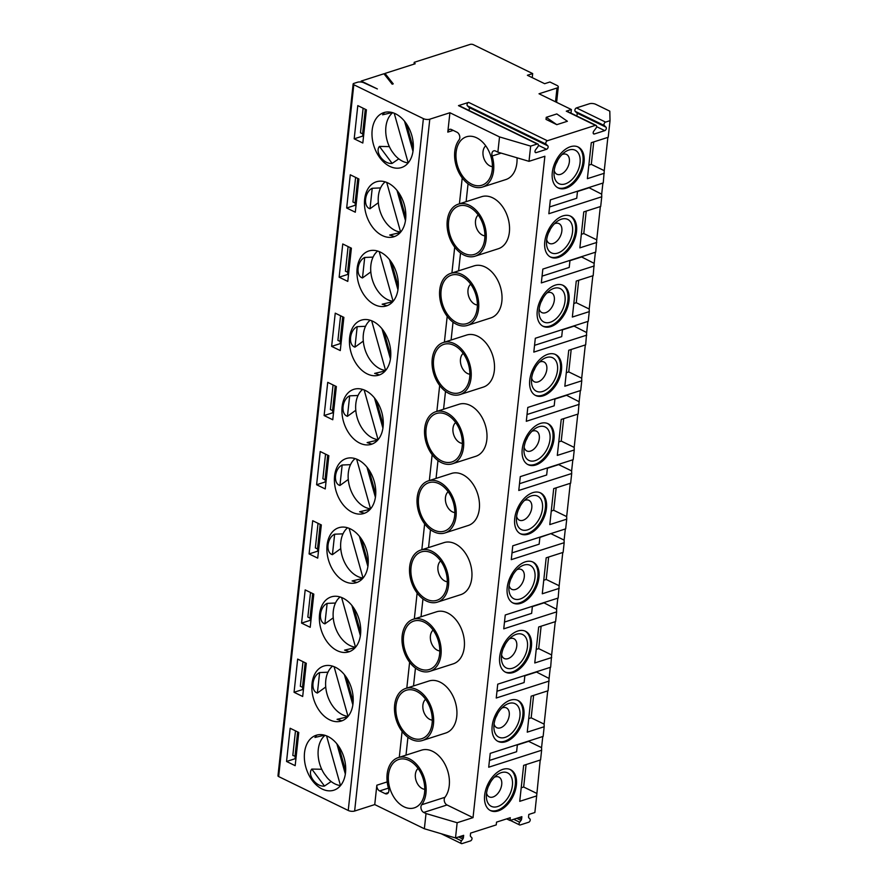<?xml version="1.0" encoding="UTF-8"?>
<svg xmlns="http://www.w3.org/2000/svg" width="888" height="888" viewBox="0 0 888 888"><rect width="100%" height="100%" fill="white"/><g stroke="black" fill="none" stroke-linecap="round" stroke-linejoin="round"><path stroke-width="1.33" d="M322.166 789.032A28.849 19.658 -107.8 0 0 333.821 790.209A28.849 19.658 -107.8 0 0 345.51 772.726A28.849 19.658 -107.8 0 0 337.296 744.377A28.849 19.658 -107.8 0 0 316.217 735.264A28.849 19.658 -107.8 0 0 304.562 760.661A28.849 19.658 -107.8 0 0 322.166 789.032M331.135 781.518L324.497 786.047C316.25 787.201 306.915 774.769 311.788 769.075L321.722 769.263M315.229 737.373L316.783 735.098M311.788 769.075L324.497 786.047M536.174 671.861L549.084 678.465L548.085 690.753L531.157 696.181L527.25 732.156L544.178 726.728L543.134 736.407L490.22 753.368L488.711 767.21L541.625 750.249L540.57 759.928L523.643 765.356L519.735 801.331L536.663 795.903L534.865 812.509L528.815 814.451L528.56 816.749A1.898 1.166 116 0 0 528.86 817.904L529.914 818.936A1.898 1.166 -64 0 1 530.058 820.723A1.898 1.166 -64 0 1 528.704 822.233L520.235 824.952A1.898 1.166 -64 0 1 519.591 824.919A1.898 1.166 -64 0 1 519.68 822.21L521.034 820.401A1.898 1.166 116 0 0 521.611 818.98L521.866 816.683L509.99 820.479L506.626 818.891M501.287 772.649A18.604 11.4 -64 0 1 512.487 784.592A18.604 11.4 -64 0 1 498.934 806.049A18.604 11.4 -64 0 1 486.358 796.281A18.604 11.4 -64 0 1 496.636 775.18A18.604 11.4 -64 0 1 501.287 772.649M486.557 793.139A11.011 6.749 116 0 0 489.233 796.869A11.011 6.749 116 0 0 496.925 794.46A11.011 6.749 116 0 0 501.72 784.515A11.011 6.749 116 0 0 498.878 777.078A11.011 6.749 116 0 0 495.138 776.945A11.011 6.749 116 0 0 494.283 777.278M536.663 795.903L540.215 760.05M521.201 787.789L523.665 787.012L536.607 793.317M489.455 760.439L516.605 751.736L517.371 744.666M326.573 735.875L340.493 785.569A27.328 18.626 72.2 0 1 327.006 777.566L324.342 774.014A27.328 18.626 72.2 0 1 325.052 735.331M290.154 728.26L286.546 761.471L295.171 765.678L298.779 732.467L290.154 728.26M295.249 756.532L295.005 758.763L286.546 761.471M295.482 730.868L292.818 755.455L296.159 756.609M541.625 750.249L541.569 747.652L528.626 741.347L517.338 744.965M509.99 820.479L510.3 817.715L496.536 822.122L496.237 824.897L470.607 833.099L470.363 835.408A1.898 1.166 116 0 0 470.662 836.552L471.717 837.584A1.898 1.166 -64 0 1 471.85 839.382A1.898 1.166 -64 0 1 470.496 840.892L462.026 843.6A1.898 1.166 -64 0 1 461.383 843.578A1.898 1.166 -64 0 1 461.471 840.869L462.837 839.06A1.898 1.166 116 0 0 463.414 837.628L463.669 835.331L455.5 837.95L424.364 828.759L374.747 804.584L354.634 811.033A4.551 1.82 -173.8 0 1 348.229 810.466L423.387 118.637A4.551 1.82 6.2 0 0 429.792 119.192L354.634 811.033M509.956 769.408A22.777 13.964 -64 0 1 514.03 790.598A22.777 13.964 -64 0 1 497.191 810.356A22.777 13.964 -64 0 1 490.021 810.322M498.268 810.888A22.777 13.964 -64 0 1 490.542 810.611A22.777 13.964 -64 0 1 487.978 784.015A22.777 13.964 -64 0 1 510.5 769.652A22.777 13.964 -64 0 1 515.251 790.664A22.777 13.964 -64 0 1 498.268 810.888M388.433 788.122L379.631 790.942L385.148 793.628A4.551 3.108 72.2 0 0 386.99 793.817A4.551 3.108 72.2 0 0 388.589 788.644A27.328 18.626 72.2 0 1 398.201 757.63A27.328 18.626 72.2 0 1 422.033 772.416A27.328 18.626 72.2 0 1 421.667 804.761L444.944 797.302A27.328 18.626 -107.8 0 0 445.31 764.945A27.328 18.626 -107.8 0 0 421.489 750.171L398.201 757.63M418.093 768.464A11.389 7.759 -107.8 0 0 415.384 774.292A11.389 7.759 -107.8 0 0 424.775 789.31M444.944 797.302A4.551 3.108 -107.8 0 0 444.422 801.464A4.551 3.108 -107.8 0 0 447.019 804.972L423.731 812.431A4.551 3.108 72.2 0 1 421.145 808.924A4.551 3.108 72.2 0 1 421.667 804.761M409.057 760.494A25.419 17.316 72.2 0 1 421.955 801.22A25.419 17.316 72.2 0 1 399.145 803.485A25.419 17.316 72.2 0 1 389 771.827A25.419 17.316 72.2 0 1 408.88 760.405A25.419 17.316 72.2 0 1 409.057 760.494M488.444 786.291A11.011 6.749 116 0 0 490.054 782.983M345.654 770.984L338.783 746.431M345.343 774.059L336.885 743.867M383.094 426.806A28.849 19.658 -107.8 0 0 374.869 398.457A28.849 19.658 -107.8 0 0 353.79 389.344A28.849 19.658 -107.8 0 0 342.146 414.74A28.849 19.658 -107.8 0 0 359.74 443.112A28.849 19.658 -107.8 0 0 371.406 444.289A28.849 19.658 -107.8 0 0 383.094 426.806M371.928 444.111L367.133 442.59L377.722 440.104M355.788 410.267L347.452 416.306C340.448 414.33 342.058 399.323 349.672 395.837L358.042 395.471M538.872 426.74A18.604 11.4 -64 0 1 550.061 438.672A18.604 11.4 -64 0 1 536.507 460.128A18.604 11.4 -64 0 1 523.931 450.36A18.604 11.4 -64 0 1 534.221 429.259A18.604 11.4 -64 0 1 538.872 426.74M524.142 447.219A11.011 6.749 116 0 0 526.806 450.96A11.011 6.749 116 0 0 534.498 448.54A11.011 6.749 116 0 0 539.305 438.594A11.011 6.749 116 0 0 536.452 431.157A11.011 6.749 116 0 0 532.722 431.024A11.011 6.749 116 0 0 531.868 431.357M547.53 423.487A22.777 13.964 -64 0 1 551.615 444.677A22.777 13.964 -64 0 1 534.765 464.446A22.777 13.964 -64 0 1 527.594 464.402M535.853 464.968A22.777 13.964 -64 0 1 528.127 464.69A22.777 13.964 -64 0 1 525.552 438.095A22.777 13.964 -64 0 1 548.085 423.731A22.777 13.964 -64 0 1 552.836 444.744A22.777 13.964 -64 0 1 535.853 464.968M327.728 382.351L324.12 415.551L332.756 419.758L336.363 386.546L327.728 382.351M332.834 410.611L332.589 412.842L324.12 415.551M333.067 384.948L330.392 409.535L332.556 410.589L335.22 385.991M527.028 414.518L554.19 405.816L554.956 398.745M566.233 395.127L579.143 401.731L580.352 390.609M579.143 401.731L578.155 414.019L561.227 419.436L557.309 455.411L574.247 449.994L573.193 459.673L520.279 476.634L518.781 490.465L571.694 473.515L571.628 470.918L558.685 464.613L547.408 468.231M455.666 422.544A11.389 7.759 -107.8 0 0 452.969 428.371A11.389 7.759 -107.8 0 0 462.348 443.389M526.018 440.37A11.011 6.749 116 0 0 527.627 437.063M441.414 462.648A27.328 18.626 72.2 0 1 424.742 435.764A27.328 18.626 72.2 0 1 435.786 411.71A27.328 18.626 72.2 0 1 461.86 432.056A27.328 18.626 72.2 0 1 452.469 463.769A27.328 18.626 72.2 0 1 441.414 462.648M452.469 463.769L475.746 456.31A27.328 18.626 -107.8 0 0 485.148 424.597A27.328 18.626 -107.8 0 0 459.063 404.251L435.786 411.71M573.748 325.952L586.657 332.556L585.669 344.833L568.742 350.261L564.835 386.236L581.762 380.808L580.708 390.487L527.794 407.448L526.295 421.289L579.209 404.329M574.247 449.994L574.181 447.397L561.238 441.092L558.785 441.88M349.672 395.837L347.452 416.306M333.455 413.264L332.589 412.842M566.2 395.426L554.922 399.045M519.513 483.705L546.664 474.991L547.441 467.932M571.628 470.918L572.838 459.784M349.117 528.316L363.037 578.021A27.328 18.626 72.2 0 1 342.346 556.687A27.328 18.626 72.2 0 1 347.596 527.783M367.887 566.511L359.429 536.319M368.209 563.436L361.327 538.872M510.989 578.743A11.011 6.749 116 0 0 512.598 575.424M509.102 585.581A11.011 6.749 116 0 0 511.777 589.321A11.011 6.749 116 0 0 519.469 586.913A11.011 6.749 116 0 0 524.275 576.967A11.011 6.749 116 0 0 521.423 569.53A11.011 6.749 116 0 0 517.693 569.397A11.011 6.749 116 0 0 516.827 569.73M523.831 565.101A18.604 11.4 -64 0 1 535.031 577.045A18.604 11.4 -64 0 1 521.478 598.49A18.604 11.4 -64 0 1 508.902 588.733A18.604 11.4 -64 0 1 519.18 567.621A18.604 11.4 -64 0 1 523.831 565.101M431.612 552.947A25.419 17.316 72.2 0 1 444.5 593.672A25.419 17.316 72.2 0 1 421.689 595.937A25.419 17.316 72.2 0 1 411.544 564.28A25.419 17.316 72.2 0 1 431.424 552.858A25.419 17.316 72.2 0 1 431.612 552.947M440.637 560.916A11.389 7.759 -107.8 0 0 437.939 566.733A11.389 7.759 -107.8 0 0 447.319 581.762M426.384 601.01A27.328 18.626 72.2 0 1 409.712 574.136A27.328 18.626 72.2 0 1 420.746 550.083A27.328 18.626 72.2 0 1 446.831 570.418A27.328 18.626 72.2 0 1 437.44 602.131A27.328 18.626 72.2 0 1 426.384 601.01M532.5 561.86A22.777 13.964 -64 0 1 536.585 583.05A22.777 13.964 -64 0 1 519.735 602.808A22.777 13.964 -64 0 1 512.565 602.774M543.689 602.686L556.598 609.29L556.654 611.876L503.751 628.837L505.25 614.995L558.164 598.046L559.151 585.758L546.209 579.453L548.651 557.02M546.209 579.453L543.756 580.241M340.759 548.64L332.412 554.678C325.408 552.702 327.028 537.695 334.643 534.199L343.012 533.843M334.643 534.199L332.412 554.678M356.898 582.484L352.092 580.952L362.693 578.476M320.191 524.364L317.516 548.962L315.362 547.907L318.037 523.31M551.204 533.499L539.893 537.407M511.999 552.88L539.149 544.178L539.915 537.118M437.44 602.131L460.717 594.671A27.328 18.626 -107.8 0 0 470.107 562.959A27.328 18.626 -107.8 0 0 444.033 542.612L420.746 550.083M571.694 473.515L570.64 483.194L553.701 488.622L549.794 524.597L566.733 519.169L565.678 528.86L512.764 545.82L511.266 559.651L564.169 542.701L564.113 540.104L551.171 533.799M564.169 542.701L563.125 552.38L546.187 557.808L542.279 593.783L559.218 588.356M520.812 603.329A22.777 13.964 -64 0 1 513.098 603.052A22.777 13.964 -64 0 1 510.522 576.467A22.777 13.964 -64 0 1 533.044 562.104A22.777 13.964 -64 0 1 537.795 583.116A22.777 13.964 -64 0 1 520.812 603.329M559.151 585.758L562.77 552.491M564.113 540.104L565.323 528.971M368.065 565.168A28.849 19.658 -107.8 0 0 359.84 536.829A28.849 19.658 -107.8 0 0 338.761 527.716A28.849 19.658 -107.8 0 0 327.106 553.113A28.849 19.658 -107.8 0 0 344.711 581.474A28.849 19.658 -107.8 0 0 356.377 582.661A28.849 19.658 -107.8 0 0 368.065 565.168M312.698 520.712L309.091 553.923L317.715 558.13L321.323 524.919L312.698 520.712M317.804 548.984L317.56 551.204L309.091 553.923M318.703 549.062L317.516 548.962M318.426 551.637L317.56 551.204M556.598 609.29L557.808 598.157M504.484 622.066L531.635 613.364L532.4 606.293M543.656 602.974L532.367 606.593M341.603 597.502L355.522 647.208A27.328 18.626 72.2 0 1 334.832 625.874A27.328 18.626 72.2 0 1 340.082 596.958M360.373 635.686L351.914 605.505M360.683 632.611L353.813 608.058M503.474 647.918A11.011 6.749 116 0 0 505.083 644.61M501.587 654.767A11.011 6.749 116 0 0 504.262 658.508A11.011 6.749 116 0 0 511.954 656.088A11.011 6.749 116 0 0 516.761 646.153A11.011 6.749 116 0 0 513.908 638.716A11.011 6.749 116 0 0 510.178 638.572A11.011 6.749 116 0 0 509.312 638.916M516.317 634.287A18.604 11.4 -64 0 1 527.516 646.231A18.604 11.4 -64 0 1 513.963 667.676A18.604 11.4 -64 0 1 501.387 657.919A18.604 11.4 -64 0 1 511.666 636.807A18.604 11.4 -64 0 1 516.317 634.287M424.098 622.133A25.419 17.316 72.2 0 1 436.985 662.859A25.419 17.316 72.2 0 1 414.174 665.112A25.419 17.316 72.2 0 1 404.029 633.466A25.419 17.316 72.2 0 1 423.909 622.044A25.419 17.316 72.2 0 1 424.098 622.133M433.122 630.091A11.389 7.759 -107.8 0 0 430.414 635.919A11.389 7.759 -107.8 0 0 439.804 650.937M418.87 670.196A27.328 18.626 72.2 0 1 402.197 643.323A27.328 18.626 72.2 0 1 413.231 619.258A27.328 18.626 72.2 0 1 439.316 639.604A27.328 18.626 72.2 0 1 429.914 671.317A27.328 18.626 72.2 0 1 418.87 670.196M524.986 631.046A22.777 13.964 -64 0 1 529.059 652.225A22.777 13.964 -64 0 1 512.221 671.994A22.777 13.964 -64 0 1 505.05 671.961M549.139 681.063L496.237 698.024L497.735 684.182L550.649 667.232L551.637 654.944L538.694 648.64L541.125 626.207M538.694 648.64L536.241 649.428M333.244 617.826L324.897 623.864C317.893 621.878 319.514 606.881 327.128 603.385L335.486 603.03M327.128 603.385L324.897 623.864M349.384 651.659L344.577 650.138L355.178 647.652M312.676 593.55L310.001 618.137L307.847 617.093L310.523 592.496M429.914 671.317L453.202 663.858A27.328 18.626 -107.8 0 0 462.593 632.145A27.328 18.626 -107.8 0 0 436.519 611.799L413.231 619.258M556.654 611.876L555.611 621.567L538.672 626.995L534.765 662.97L551.692 657.542M513.297 672.516A22.777 13.964 -64 0 1 505.583 672.238A22.777 13.964 -64 0 1 503.008 645.643A22.777 13.964 -64 0 1 525.529 631.29A22.777 13.964 -64 0 1 530.28 652.292A22.777 13.964 -64 0 1 513.297 672.516M551.637 654.944L555.255 621.678M360.55 634.354A28.849 19.658 -107.8 0 0 352.325 606.005A28.849 19.658 -107.8 0 0 331.246 596.891A28.849 19.658 -107.8 0 0 319.591 622.288A28.849 19.658 -107.8 0 0 337.196 650.66A28.849 19.658 -107.8 0 0 348.862 651.848A28.849 19.658 -107.8 0 0 360.55 634.354M305.183 589.898L301.576 623.11L310.201 627.305L313.808 594.105L305.183 589.898M310.278 618.17L310.045 620.39L301.576 623.11M311.189 618.248L310.001 618.137M310.911 620.812L310.045 620.39M549.084 678.465L550.294 667.343M496.969 691.253L524.12 682.55L524.886 675.479M536.141 672.16L524.852 675.779M334.088 666.688L348.007 716.383A27.328 18.626 72.2 0 1 327.317 695.06A27.328 18.626 72.2 0 1 332.567 666.144M352.858 704.872L344.4 674.691M353.169 701.798L346.298 677.244M495.959 717.104A11.011 6.749 116 0 0 497.569 713.797M494.072 723.953A11.011 6.749 116 0 0 496.747 727.694A11.011 6.749 116 0 0 504.44 725.274A11.011 6.749 116 0 0 509.246 715.328A11.011 6.749 116 0 0 506.393 707.891A11.011 6.749 116 0 0 502.664 707.758A11.011 6.749 116 0 0 501.798 708.091M508.802 703.474A18.604 11.4 -64 0 1 520.002 715.406A18.604 11.4 -64 0 1 506.449 736.862A18.604 11.4 -64 0 1 493.872 727.106A18.604 11.4 -64 0 1 504.151 705.993A18.604 11.4 -64 0 1 508.802 703.474M416.572 691.319A25.419 17.316 72.2 0 1 429.47 732.034A25.419 17.316 72.2 0 1 406.66 734.298A25.419 17.316 72.2 0 1 396.514 702.641A25.419 17.316 72.2 0 1 416.394 691.219A25.419 17.316 72.2 0 1 416.572 691.319M425.607 699.278A11.389 7.759 -107.8 0 0 422.899 705.105A11.389 7.759 -107.8 0 0 432.29 720.124M411.355 739.382A27.328 18.626 72.2 0 1 394.683 712.509A27.328 18.626 72.2 0 1 405.716 688.444A27.328 18.626 72.2 0 1 431.801 708.791A27.328 18.626 72.2 0 1 422.399 740.503A27.328 18.626 72.2 0 1 411.355 739.382M517.471 700.221A22.777 13.964 -64 0 1 521.545 721.411A22.777 13.964 -64 0 1 504.706 741.18A22.777 13.964 -64 0 1 497.535 741.136M544.178 726.728L544.122 724.131L531.179 717.826L533.61 695.393M531.179 717.826L528.726 718.614M325.73 687.001L317.382 693.04C310.378 691.064 311.999 676.057 319.613 672.571L327.972 672.205M319.613 672.571L317.382 693.04M341.869 720.845L337.063 719.324L347.663 716.838M305.161 662.737L302.486 687.323L300.333 686.269L302.997 661.682M422.399 740.503L445.687 733.044A27.328 18.626 -107.8 0 0 455.078 701.331A27.328 18.626 -107.8 0 0 429.004 680.985L405.716 688.444M505.783 741.702A22.777 13.964 -64 0 1 498.068 741.425A22.777 13.964 -64 0 1 495.493 714.829A22.777 13.964 -64 0 1 518.015 700.466A22.777 13.964 -64 0 1 522.766 721.478A22.777 13.964 -64 0 1 505.783 741.702M544.122 724.131L547.73 690.864M353.024 703.54A28.849 19.658 -107.8 0 0 344.81 675.191A28.849 19.658 -107.8 0 0 323.731 666.078A28.849 19.658 -107.8 0 0 312.077 691.475A28.849 19.658 -107.8 0 0 329.681 719.846A28.849 19.658 -107.8 0 0 341.336 721.034A28.849 19.658 -107.8 0 0 353.024 703.54M297.669 659.085L294.061 692.285L302.686 696.492L306.293 663.28L297.669 659.085M302.764 687.345L302.531 689.576L294.061 692.285M303.674 687.423L302.486 687.323M303.396 689.998L302.531 689.576M356.643 459.129L370.551 508.835A27.328 18.626 72.2 0 1 349.861 487.512A27.328 18.626 72.2 0 1 355.111 458.596M375.402 497.324L366.955 467.132M375.724 494.25L368.842 469.697M518.503 509.557A11.011 6.749 116 0 0 520.113 506.249M516.627 516.405A11.011 6.749 116 0 0 519.291 520.135A11.011 6.749 116 0 0 526.984 517.726A11.011 6.749 116 0 0 531.79 507.781A11.011 6.749 116 0 0 528.937 500.344A11.011 6.749 116 0 0 525.208 500.21A11.011 6.749 116 0 0 524.353 500.543M531.346 495.915A18.604 11.4 -64 0 1 542.546 507.858A18.604 11.4 -64 0 1 528.993 529.315A18.604 11.4 -64 0 1 516.416 519.547A18.604 11.4 -64 0 1 526.706 498.446A18.604 11.4 -64 0 1 531.346 495.915M439.127 483.76A25.419 17.316 72.2 0 1 452.014 524.486A25.419 17.316 72.2 0 1 429.204 526.751A25.419 17.316 72.2 0 1 419.058 495.093A25.419 17.316 72.2 0 1 438.938 483.671A25.419 17.316 72.2 0 1 439.127 483.76M448.151 491.73A11.389 7.759 -107.8 0 0 445.454 497.558A11.389 7.759 -107.8 0 0 454.834 512.576M433.899 531.823A27.328 18.626 72.2 0 1 417.227 504.95A27.328 18.626 72.2 0 1 428.271 480.896A27.328 18.626 72.2 0 1 454.345 501.232A27.328 18.626 72.2 0 1 444.955 532.955A27.328 18.626 72.2 0 1 433.899 531.823M540.015 492.674A22.777 13.964 -64 0 1 544.1 513.863A22.777 13.964 -64 0 1 527.25 533.621A22.777 13.964 -64 0 1 520.079 533.588M566.733 519.169L566.666 516.583L553.724 510.267L556.166 487.834M553.724 510.267L551.27 511.055M348.274 479.453L339.938 485.492C332.922 483.516 334.543 468.509 342.158 465.012L350.527 464.657M342.158 465.012L339.938 485.492M364.413 513.297L359.607 511.777L370.207 509.29M327.705 455.178L325.03 479.775L322.877 478.721L325.552 454.134M444.955 532.955L468.231 525.485A27.328 18.626 -107.8 0 0 477.633 493.772A27.328 18.626 -107.8 0 0 451.548 473.437L428.271 480.896M528.338 534.154A22.777 13.964 -64 0 1 520.612 533.866A22.777 13.964 -64 0 1 518.037 507.281A22.777 13.964 -64 0 1 540.57 492.918A22.777 13.964 -64 0 1 545.31 513.93A22.777 13.964 -64 0 1 528.338 534.154M566.666 516.583L570.285 483.316M375.58 495.992A28.849 19.658 -107.8 0 0 367.355 467.643A28.849 19.658 -107.8 0 0 346.276 458.53A28.849 19.658 -107.8 0 0 334.621 483.927A28.849 19.658 -107.8 0 0 352.225 512.287A28.849 19.658 -107.8 0 0 363.891 513.475A28.849 19.658 -107.8 0 0 375.58 495.992M320.213 451.526L316.605 484.737L325.241 488.944L328.849 455.733L320.213 451.526M325.319 479.798L325.075 482.029L316.605 484.737M326.218 479.875L325.03 479.775M325.94 482.45L325.075 482.029M371.672 320.768L385.592 370.463A27.328 18.626 72.2 0 1 364.89 349.139A27.328 18.626 72.2 0 1 370.141 320.224M390.431 358.952L381.984 328.771M390.753 355.877L383.871 331.324M533.533 371.184A11.011 6.749 116 0 0 535.153 367.876M531.657 378.033A11.011 6.749 116 0 0 534.321 381.773A11.011 6.749 116 0 0 542.013 379.354A11.011 6.749 116 0 0 546.819 369.419A11.011 6.749 116 0 0 543.967 361.982A11.011 6.749 116 0 0 540.237 361.838A11.011 6.749 116 0 0 539.382 362.182M546.386 357.553A18.604 11.4 -64 0 1 557.575 369.497A18.604 11.4 -64 0 1 544.022 390.942A18.604 11.4 -64 0 1 531.446 381.185A18.604 11.4 -64 0 1 541.736 360.073A18.604 11.4 -64 0 1 546.386 357.553M454.156 345.399A25.419 17.316 72.2 0 1 467.055 386.114A25.419 17.316 72.2 0 1 444.233 388.378A25.419 17.316 72.2 0 1 434.088 356.721A25.419 17.316 72.2 0 1 453.968 345.31A25.419 17.316 72.2 0 1 454.156 345.399M463.192 353.357A11.389 7.759 -107.8 0 0 460.484 359.185A11.389 7.759 -107.8 0 0 469.863 374.203M448.94 393.462A27.328 18.626 72.2 0 1 432.256 366.589A27.328 18.626 72.2 0 1 443.301 342.524A27.328 18.626 72.2 0 1 469.375 362.87A27.328 18.626 72.2 0 1 459.984 394.583A27.328 18.626 72.2 0 1 448.94 393.462M555.044 354.312A22.777 13.964 -64 0 1 559.129 375.491A22.777 13.964 -64 0 1 542.291 395.26A22.777 13.964 -64 0 1 535.109 395.227M581.762 380.808L581.696 378.21L568.753 371.906L571.195 349.472M568.753 371.906L566.3 372.694M363.314 341.081L354.967 347.13C347.963 345.143 349.572 330.147 357.187 326.651L365.556 326.296M357.187 326.651L354.967 347.13M379.454 374.925L374.647 373.404L385.237 370.918M342.735 316.816L340.071 341.403L337.906 340.359L340.581 315.762M573.715 326.24L562.437 329.859M534.543 345.332L561.704 336.63L562.47 329.559M459.984 394.583L483.261 387.124A27.328 18.626 -107.8 0 0 492.662 355.411A27.328 18.626 -107.8 0 0 466.577 335.065L443.301 342.524M581.263 256.765L594.172 263.37L593.184 275.646L576.257 281.074L572.349 317.049L589.277 311.621L588.222 321.312L535.309 338.261L533.81 352.103L586.724 335.142M543.367 395.782A22.777 13.964 -64 0 1 535.642 395.504A22.777 13.964 -64 0 1 533.066 368.909A22.777 13.964 -64 0 1 555.599 354.556A22.777 13.964 -64 0 1 560.35 375.557A22.777 13.964 -64 0 1 543.367 395.782M581.696 378.21L585.314 344.944M586.657 332.556L587.867 321.423M390.609 357.62A28.849 19.658 -107.8 0 0 382.384 329.27A28.849 19.658 -107.8 0 0 361.305 320.157A28.849 19.658 -107.8 0 0 349.661 345.554A28.849 19.658 -107.8 0 0 367.255 373.926A28.849 19.658 -107.8 0 0 378.921 375.113A28.849 19.658 -107.8 0 0 390.609 357.62M335.242 313.164L331.635 346.376L340.271 350.571L343.878 317.371L335.242 313.164M340.348 341.425L340.104 343.656L331.635 346.376M341.247 341.514L340.071 341.403M340.97 344.078L340.104 343.656M556.088 163.636A11.011 6.749 116 0 0 557.697 160.328M554.201 170.485A11.011 6.749 116 0 0 556.876 174.215A11.011 6.749 116 0 0 564.557 171.806A11.011 6.749 116 0 0 569.363 161.86A11.011 6.749 116 0 0 566.522 154.423A11.011 6.749 116 0 0 562.781 154.29A11.011 6.749 116 0 0 561.926 154.623M413.297 148.329L406.427 123.776M412.987 151.404L404.528 121.212M408.191 162.893L394.216 113.22M568.931 150.005A18.604 11.4 -64 0 1 580.13 161.938A18.604 11.4 -64 0 1 566.566 183.394A18.604 11.4 -64 0 1 554.001 173.626A18.604 11.4 -64 0 1 564.28 152.525A18.604 11.4 -64 0 1 568.931 150.005M408.136 162.915A27.328 18.626 72.2 0 1 394.649 154.912L391.985 151.36A27.328 18.626 72.2 0 1 392.696 112.676M476.701 137.84A25.419 17.316 72.2 0 1 489.599 178.566A25.419 17.316 72.2 0 1 466.777 180.83A25.419 17.316 72.2 0 1 456.632 149.173A25.419 17.316 72.2 0 1 476.512 137.751A25.419 17.316 72.2 0 1 476.701 137.84M485.736 145.81A11.389 7.759 -107.8 0 0 483.028 151.637A11.389 7.759 -107.8 0 0 492.418 166.655M577.6 146.753A22.777 13.964 -64 0 1 581.673 167.943A22.777 13.964 -64 0 1 564.835 187.701A22.777 13.964 -64 0 1 557.664 187.668M588.777 187.579L601.687 194.183L601.753 196.781L548.84 213.731L550.349 199.9L603.252 182.939L604.251 170.663L591.308 164.358L593.739 141.913M591.308 164.358L588.844 165.146M382.872 114.719L384.426 112.443M392.141 163.392C383.894 164.546 374.558 152.114 379.431 146.42L392.141 163.392L398.768 158.863M379.431 146.42L389.355 146.609M363.125 108.214L360.461 132.8L362.615 133.855L365.29 109.257M556.82 113.942L546.242 117.327L556.798 124.664L567.388 121.268L556.82 113.942M546.242 117.327L546.02 119.403L556.798 124.664M604.306 173.26L587.379 178.677L591.286 142.702L608.213 137.274L610.023 120.679L605.572 122.1A1.976 1.21 116 0 0 604.162 123.665A1.976 1.21 116 0 0 604.317 125.53L606.027 127.206A1.976 1.21 -64 0 1 606.171 129.071A1.976 1.21 -64 0 1 604.761 130.636L594.361 133.977A1.976 1.21 -64 0 1 593.695 133.944A1.976 1.21 -64 0 1 593.783 131.135L595.992 128.194A1.976 1.21 116 0 0 596.081 125.375A1.976 1.21 116 0 0 595.415 125.352L547.374 140.748A1.976 1.21 116 0 0 545.965 142.313A1.976 1.21 116 0 0 546.109 144.178L547.818 145.865A1.976 1.21 -64 0 1 547.974 147.73A1.976 1.21 -64 0 1 546.564 149.295L536.163 152.625A1.976 1.21 -64 0 1 535.497 152.603A1.976 1.21 -64 0 1 535.586 149.783L537.795 146.853A1.976 1.21 116 0 0 537.884 144.034L459.151 105.672A1.976 1.21 116 0 0 458.474 105.639L468.631 102.386A1.976 1.21 116 0 0 467.221 103.952A1.976 1.21 116 0 0 467.377 105.816L469.086 107.492A1.976 1.21 -64 0 1 468.675 110.312M384.837 74.903L385.004 73.427L393.24 83.861L392.185 84.194L383.938 73.771L361.194 81.063L377.367 88.944L363.902 82.806A4.551 1.82 6.2 0 0 357.487 82.251L353.779 83.439A2.276 0.91 6.2 0 0 353.135 83.983A2.276 0.91 6.2 0 0 353.813 84.737L423.387 118.637M414.03 64.125L414.23 62.327L415.162 63.77L385.004 73.427M596.081 125.375L566.966 111.189A1.976 1.21 116 0 0 566.289 111.167L571.373 109.535L539.016 93.773L557.009 88.001A4.551 1.82 6.2 0 0 558.297 86.924A4.551 1.82 6.2 0 0 556.942 85.415L549.927 81.996L544.644 83.694L527.383 75.28L532.678 73.582L473.348 44.678A2.276 0.91 6.2 0 0 470.152 44.4L414.23 62.327M571.373 109.535L570.984 113.142M501.176 153.125L492.141 156.011A4.551 3.108 72.2 0 1 493.75 150.849A4.551 3.108 72.2 0 1 495.582 151.038L497.868 152.148L499.522 136.918L449.905 112.743L447.796 132.123A4.551 3.108 72.2 0 1 449.639 129.359A4.551 3.108 72.2 0 1 451.481 129.548L456.998 132.234A4.551 3.108 72.2 0 1 459.596 135.731A4.551 3.108 72.2 0 1 459.063 139.893A27.328 18.626 72.2 0 0 458.708 172.25A27.328 18.626 72.2 0 0 482.528 187.035L505.805 179.576A27.328 18.626 -107.8 0 0 517.027 157.798M492.141 156.011A27.328 18.626 72.2 0 1 482.528 187.035M424.364 828.759L426.018 813.541L457.154 822.732L473.026 817.637L544.877 156.244L529.004 161.327L497.868 152.148M499.522 136.918L530.658 146.109L529.004 161.327M537.884 144.034A1.976 1.21 116 0 0 537.218 144.011L458.474 105.639M565.911 188.234A22.777 13.964 -64 0 1 558.186 187.956A22.777 13.964 -64 0 1 555.622 161.361A22.777 13.964 -64 0 1 578.144 146.997A22.777 13.964 -64 0 1 582.894 168.01A22.777 13.964 -64 0 1 565.911 188.234M604.251 170.663L607.858 137.396M389.81 166.378A28.849 19.658 -107.8 0 0 401.465 167.554A28.849 19.658 -107.8 0 0 413.153 150.072A28.849 19.658 -107.8 0 0 404.928 121.723A28.849 19.658 -107.8 0 0 383.86 112.61A28.849 19.658 -107.8 0 0 372.205 138.006A28.849 19.658 -107.8 0 0 389.81 166.378M357.797 105.617L354.19 138.817L362.815 143.024L366.422 109.812L357.797 105.617M362.892 133.877L362.648 136.108L354.19 138.817M363.803 133.955L362.615 133.855M363.525 136.53L362.648 136.108M610.023 120.679L609.801 111.167L595.77 104.329A4.551 1.82 6.2 0 0 589.366 103.774L576.456 107.914A1.976 1.21 116 0 0 575.047 109.479A1.976 1.21 116 0 0 575.191 111.344L576.9 113.02A1.976 1.21 -64 0 1 576.501 115.84M532.234 77.645L532.678 73.582M449.905 112.743L429.792 119.192M530.658 146.109L537.218 144.011M601.687 194.183L602.897 183.05M588.744 187.879L577.466 191.497M549.572 206.96L576.734 198.257L577.5 191.198M386.702 182.395L400.621 232.101A27.328 18.626 72.2 0 1 379.92 210.778A27.328 18.626 72.2 0 1 385.17 181.862M405.472 220.59L397.014 190.398M405.783 217.516L398.912 192.962M548.562 232.823A11.011 6.749 116 0 0 550.183 229.515M546.686 239.66A11.011 6.749 116 0 0 549.361 243.401A11.011 6.749 116 0 0 557.042 240.992A11.011 6.749 116 0 0 561.849 231.047A11.011 6.749 116 0 0 558.996 223.609A11.011 6.749 116 0 0 555.266 223.476A11.011 6.749 116 0 0 554.412 223.809M561.416 219.181A18.604 11.4 -64 0 1 572.616 231.124A18.604 11.4 -64 0 1 559.052 252.581A18.604 11.4 -64 0 1 546.475 242.813A18.604 11.4 -64 0 1 556.765 221.711A18.604 11.4 -64 0 1 561.416 219.181M469.186 207.026A25.419 17.316 72.2 0 1 482.084 247.752A25.419 17.316 72.2 0 1 459.263 250.016A25.419 17.316 72.2 0 1 449.117 218.359A25.419 17.316 72.2 0 1 468.997 206.937A25.419 17.316 72.2 0 1 469.186 207.026M478.221 214.996A11.389 7.759 -107.8 0 0 475.513 220.823A11.389 7.759 -107.8 0 0 484.904 235.842M463.969 255.089A27.328 18.626 72.2 0 1 447.286 228.216A27.328 18.626 72.2 0 1 458.33 204.162A27.328 18.626 72.2 0 1 484.415 224.498A27.328 18.626 72.2 0 1 475.013 256.21A27.328 18.626 72.2 0 1 463.969 255.089M570.074 215.939A22.777 13.964 -64 0 1 574.159 237.129A22.777 13.964 -64 0 1 557.32 256.887A22.777 13.964 -64 0 1 550.138 256.854M594.239 265.956L541.325 282.917L542.834 269.086L595.737 252.125L596.736 239.849L583.782 233.533L586.224 211.1M583.782 233.533L581.329 234.321M378.344 202.719L369.996 208.758C362.992 206.782 364.602 191.775 372.216 188.278L380.586 187.923M372.216 188.278L369.996 208.758M394.483 236.563L389.677 235.043L400.277 232.556M357.775 178.444L355.1 203.041L352.936 201.987L355.611 177.389M475.013 256.21L498.29 248.751A27.328 18.626 -107.8 0 0 507.692 217.038A27.328 18.626 -107.8 0 0 481.607 196.692L458.33 204.162M601.753 196.781L600.699 206.46L583.771 211.888L579.864 247.863L596.792 242.435M558.397 257.42A22.777 13.964 -64 0 1 550.671 257.132A22.777 13.964 -64 0 1 548.096 230.547A22.777 13.964 -64 0 1 570.629 216.184A22.777 13.964 -64 0 1 575.38 237.196A22.777 13.964 -64 0 1 558.397 257.42M596.736 239.849L600.344 206.582M405.638 219.258A28.849 19.658 -107.8 0 0 397.413 190.909A28.849 19.658 -107.8 0 0 376.346 181.796A28.849 19.658 -107.8 0 0 364.691 207.193A28.849 19.658 -107.8 0 0 382.295 235.553A28.849 19.658 -107.8 0 0 393.95 236.741A28.849 19.658 -107.8 0 0 405.638 219.258M350.283 174.792L346.675 208.003L355.3 212.21L358.907 178.999L350.283 174.792M355.378 203.063L355.133 205.294L346.675 208.003M356.288 203.141L355.1 203.041M355.999 205.716L355.133 205.294M594.172 263.37L595.382 252.236M581.229 257.065L569.952 260.672M542.057 276.146L569.219 267.443L569.985 260.384M379.187 251.582L393.106 301.287A27.328 18.626 72.2 0 1 372.405 279.953A27.328 18.626 72.2 0 1 377.655 251.049M397.946 289.777L389.499 259.585M398.268 286.691L391.386 262.138M541.047 301.998A11.011 6.749 116 0 0 542.668 298.69M539.171 308.846A11.011 6.749 116 0 0 541.846 312.587A11.011 6.749 116 0 0 549.528 310.178A11.011 6.749 116 0 0 554.334 300.233A11.011 6.749 116 0 0 551.481 292.796A11.011 6.749 116 0 0 547.752 292.663A11.011 6.749 116 0 0 546.897 292.996M553.901 288.367A18.604 11.4 -64 0 1 565.101 300.311A18.604 11.4 -64 0 1 551.537 321.756A18.604 11.4 -64 0 1 538.961 311.999A18.604 11.4 -64 0 1 549.25 290.887A18.604 11.4 -64 0 1 553.901 288.367M461.671 276.212A25.419 17.316 72.2 0 1 474.569 316.938A25.419 17.316 72.2 0 1 451.748 319.203A25.419 17.316 72.2 0 1 441.602 287.546A25.419 17.316 72.2 0 1 461.483 276.124A25.419 17.316 72.2 0 1 461.671 276.212M470.707 284.182A11.389 7.759 -107.8 0 0 467.998 289.999A11.389 7.759 -107.8 0 0 477.389 305.017M456.454 324.275A27.328 18.626 72.2 0 1 439.771 297.402A27.328 18.626 72.2 0 1 450.815 273.338A27.328 18.626 72.2 0 1 476.9 293.684A27.328 18.626 72.2 0 1 467.499 325.397A27.328 18.626 72.2 0 1 456.454 324.275M562.559 285.126A22.777 13.964 -64 0 1 566.644 306.305A22.777 13.964 -64 0 1 549.805 326.074A22.777 13.964 -64 0 1 542.624 326.04M589.277 311.621L589.21 309.024L576.268 302.719L578.71 280.286M576.268 302.719L573.815 303.507M370.829 271.906L362.482 277.944C355.478 275.968 357.087 260.961 364.702 257.464L373.071 257.109M364.702 257.464L362.482 277.944M386.968 305.75L382.162 304.218L392.751 301.731M350.249 247.63L347.585 272.216L345.421 271.173L348.096 246.575M467.499 325.397L490.775 317.937A27.328 18.626 -107.8 0 0 500.177 286.225A27.328 18.626 -107.8 0 0 474.092 265.878L450.815 273.338M550.882 326.595A22.777 13.964 -64 0 1 543.156 326.318A22.777 13.964 -64 0 1 540.581 299.733A22.777 13.964 -64 0 1 563.114 285.37A22.777 13.964 -64 0 1 567.865 306.371A22.777 13.964 -64 0 1 550.882 326.595M589.21 309.024L592.829 275.757M398.124 288.434A28.849 19.658 -107.8 0 0 389.899 260.095A28.849 19.658 -107.8 0 0 368.82 250.982A28.849 19.658 -107.8 0 0 357.176 276.368A28.849 19.658 -107.8 0 0 374.769 304.739A28.849 19.658 -107.8 0 0 386.435 305.927A28.849 19.658 -107.8 0 0 398.124 288.434M342.757 243.978L339.149 277.189L347.785 281.396L351.393 248.185L342.757 243.978M347.863 272.25L347.619 274.47L339.149 277.189M348.773 272.327L347.585 272.216M348.485 274.892L347.619 274.47M361.194 81.063L361.083 82.029M295.882 759.185L295.005 758.763M353.813 84.737L278.654 776.567A2.276 0.91 -173.8 0 1 277.977 775.812L353.135 83.983M278.654 776.567L348.229 810.466M574.181 447.397L577.799 414.13M541.569 747.652L542.779 736.529M457.154 822.732L455.5 837.95M473.026 817.637L447.019 804.972M379.631 790.942A4.551 3.108 72.2 0 1 376.845 785.214L374.747 804.584M364.158 389.954L378.066 439.649A27.328 18.626 72.2 0 1 357.376 418.326A27.328 18.626 72.2 0 1 362.626 389.41M382.917 428.138L374.47 397.946M383.239 425.063L376.357 400.51M446.642 414.574A25.419 17.316 72.2 0 1 459.529 455.3A25.419 17.316 72.2 0 1 436.718 457.564A25.419 17.316 72.2 0 1 426.573 425.907A25.419 17.316 72.2 0 1 446.453 414.485A25.419 17.316 72.2 0 1 446.642 414.574M561.238 441.092L563.68 418.659M333.733 410.689L332.556 410.589M423.731 812.431L426.018 813.541M523.665 787.012L526.096 764.568M297.647 731.912L294.971 756.509M513.686 819.302L519.68 822.21M516.749 818.314L521.034 820.401M518.87 817.637L521.611 818.98M385.148 793.628L388.378 792.596M460.661 836.296L463.414 837.628M458.552 836.973L462.837 839.06M453.213 130.381L447.796 132.123M536.163 152.625L535.064 152.092M546.564 149.295L538.406 145.321M547.818 145.865L469.086 107.492M546.109 144.178L467.377 105.816M547.374 140.748L468.631 102.386M595.415 125.352L566.289 111.167M594.361 133.977L593.262 133.433M605.572 122.1L576.456 107.914M604.317 125.53L575.191 111.344M606.027 127.206L576.9 113.02M604.761 130.636L596.603 126.662M555.511 101.809L557.009 88.001M399.289 757.275L402.098 731.423M406.804 688.1L409.612 662.248M414.319 618.914L417.127 593.062M421.833 549.728L424.642 523.876M429.348 480.541L432.156 454.689M436.863 411.366L439.671 385.514M444.389 342.18L447.197 316.328M451.903 272.993L454.712 247.142M459.418 203.807L462.226 177.955M468.054 183.816L466.122 201.665M460.539 253.002L458.608 270.851M453.024 322.189L451.093 340.026M445.51 391.375L443.567 409.213M437.995 460.55L436.052 478.399M430.48 529.736L428.538 547.585M422.966 598.923L421.023 616.76M415.451 668.109L413.508 685.947M407.936 737.284L405.994 755.133M376.845 785.214L387.19 781.895M455.455 837.939L461.471 840.869M519.591 824.919L510.289 820.39M314.94 737.451L324.575 735.197M382.584 114.796L392.219 112.543M556.621 102.353L558.297 86.924M461.383 843.578L441.147 833.71"/></g></svg>
